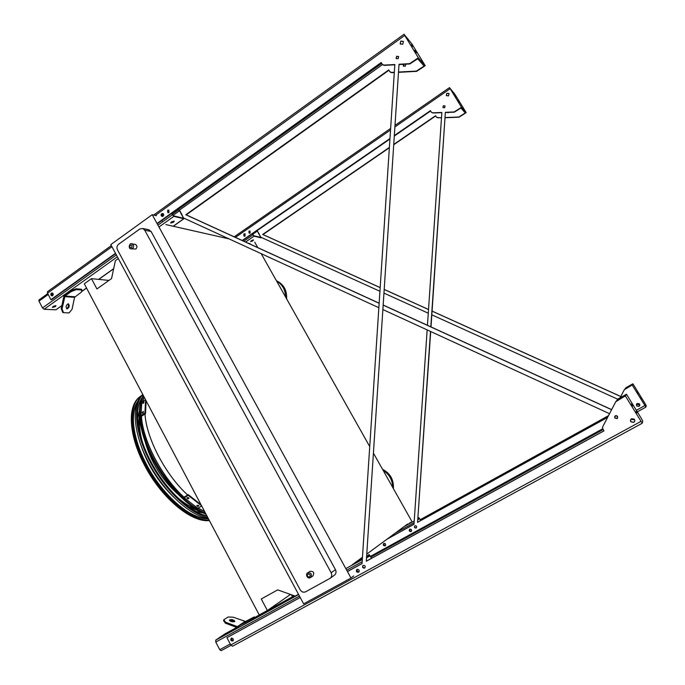 <?xml version="1.0" encoding="UTF-8"?>
<svg xmlns="http://www.w3.org/2000/svg" width="685" height="685" viewBox="0 0 685 685"><rect width="100%" height="100%" fill="white"/><g stroke="black" fill="none" stroke-linecap="round" stroke-linejoin="round"><path stroke-width="1.03" d="M254.734 242.199L257.774 247.602M261.182 253.647L369.737 446.569M373.676 453.573L411.873 521.456M298.506 594.306L295.201 596.121L277.682 589.871L261.268 598.99L267.364 610.489L259.247 614.95L84.298 283.778L91.482 278.649L96.927 288.942L111.561 278.564L115.388 260.651L118.308 258.562M165.83 224.577L229.038 238.885M248.227 243.235L250.119 243.663M91.482 278.649L108.924 280.43M267.364 610.489L290.5 594.443M352.381 564.671L362.459 557.256M367.074 553.865L407.609 524.025M161.651 220.63L162.773 221.683M353.725 575.914L350.985 578.029L152.216 214.688L156.428 215.698M204.55 511.404L198.188 508.065M184.205 497.387C161.806 477.231 142.608 440.369 141.444 416.009M142.583 401.624L144.21 397.189M152.216 214.688L110.816 244.605L303.635 603.862L350.985 578.029M148.431 229.663L151.085 231.496L335.47 569.68C336.446 571.821 336.138 573.628 334.554 575.083L334.383 575.203M151.085 231.496L144.732 230.177L331.163 572.754L335.47 569.68M331.163 572.754C332.148 574.929 331.84 576.753 330.23 578.226L305.673 591.771C303.464 592.679 301.64 592.037 300.184 589.828L117.452 249.794C116.519 247.602 116.921 245.744 118.642 244.22L139.8 228.978L142.771 228.482L149.142 229.817M134.894 244.331L135.322 244.408C137.24 245.632 137.428 247.157 135.87 249.006L131.272 248.86M307.702 572.891L309.962 571.393C313.533 571.085 314.535 572.6 312.951 575.922L312.737 576.059M144.732 230.177L142.771 228.482M393.395 488.61C393.875 479.757 390.236 473.301 382.478 469.216M392.642 487.283C392.488 479.945 389.328 474.337 383.18 470.467M286.621 298.865C287.058 290.243 283.65 284.198 276.406 280.713M285.559 296.973C285.397 289.858 282.443 284.609 276.697 281.235M257.14 230.477L261.079 237.849L254.084 236.171L252.303 233.816M251.412 240.623L253.51 239.964L252.739 240.94L250.642 241.6L251.412 240.623M252.422 233.731L253.852 235.751L260.797 237.438L257.021 230.562M250.71 241.274L253.21 239.878M244.725 236.205C243.869 235.22 244.04 234.484 245.23 233.996M244.648 236.214L244.468 234.133L245.179 233.953M420.736 520.531L419.066 518.074L418.004 518.862M418.055 518.177L418.809 517.612L420.864 520.463M410.991 522.278L409.056 523.451L410.991 522.278M385.569 545.346C384.062 545.457 383.583 544.789 384.131 543.359L384.105 543.368M411.505 531.063L411.454 531.098C409.904 531.209 409.416 530.533 410.015 529.085L409.998 529.085M411.497 531.081L411.325 531.2C409.724 531.277 409.262 530.592 409.938 529.137M385.552 545.371L385.432 545.448C383.84 545.517 383.394 544.823 384.079 543.385M292.495 596.729L291.45 594.777M371.57 558.284L369.421 555.115L366.869 557.025M250.205 619.685L254.272 616.894L254.751 617.793L250.684 620.601L238.56 627.503L237.156 627.58L225.391 623.17L223.575 620.713L223.79 619.771L225.613 622.22L237.378 626.629L250.205 619.685L250.684 620.601M225.802 633.89L223.173 635.509L225.802 633.89M221.161 650.699L230.982 645.347L221.161 650.699L219.757 649.705L215.784 642.059L215.741 640.124L224.749 634.002L236.719 627.417L224.749 634.002M366.92 556.194L369.121 554.559L371.758 558.172M359.377 560.416L356.936 561.914L359.377 560.416M359.111 571.675C357.356 571.778 356.774 570.982 357.356 569.286M359.086 571.727L358.966 571.804C357.073 571.881 356.525 571.05 357.305 569.295M233.242 640.466C231.641 640.441 231.136 639.644 231.718 638.077M233.302 640.347C231.932 640.21 231.453 639.447 231.847 638.069M234.467 621.689C233.011 620.567 231.376 620.216 229.569 620.627M254.272 616.894L245.555 621.475L233.277 617.211L228.079 617.005L223.79 619.771M234.604 621.612L234.861 621.295C233.397 619.54 231.573 619.137 229.389 620.079C230.34 621.595 232.078 622.1 234.604 621.612M245.846 623.487L245.367 622.579M225.613 622.22L225.391 623.17M53.053 306.537L55.939 305.767L55.314 306.649L52.428 307.419L53.053 306.537M61.881 305.673L55.905 309.8L44.105 309.277L42.504 307.933L38.977 301.135L38.959 299.953M177.715 209.096L179.855 210.774L183.871 218.738L173.844 216.357L171.601 213.489M171.49 221.889L174.187 221.169L173.399 222.334L170.711 223.045L171.49 221.889M63.525 312.685L69.082 312.908L72.036 309.346L74.571 297.324L81.309 292.204L81.935 290.046L81.515 289.241L76.044 288.787L76.472 289.601L71.437 291.442L64.981 296.057L62.044 308.884L63.525 312.685L62.729 312.463L61.256 308.661L63.816 296.434L64.561 295.244L71.009 290.628L76.044 288.787M171.781 213.36L173.57 215.852L183.511 218.258L179.573 210.706L177.287 209.404M170.711 222.693L173.904 221.024M52.48 307.094L55.631 305.621M162.756 216.374C161.908 215.27 162.105 214.414 163.33 213.806M52.48 295.732L52.625 293.171M162.636 216.409L162.516 213.951L163.235 213.729M54.68 306.418L54.389 305.852M52.625 295.646L52.762 293.274M81.935 290.046L76.472 289.601M67.121 308.935C69.408 307.454 69.81 305.741 68.329 303.798C65.957 305.125 65.512 306.829 66.993 308.918L67.121 308.935M66.556 308.695C68.431 307.454 68.902 305.818 67.978 303.798M71.437 291.442L71.009 290.628M61.256 308.661L62.044 308.884M607.612 417.388L417.576 522.321L430.702 331.531M607.646 417.328L417.781 522.158M431.019 326.925L445.361 112.314L454.164 111.963L461.519 107.271L449.506 87.629L455.046 94.496L466.194 112.64L459.001 117.203L445.199 117.734M445.55 112.511L454.343 112.16L460.928 107.999L465.278 112.948L458.83 117.015L445.207 117.537M624.925 389.011L625.953 387.71L632.058 384.302L631.365 385.407L624.48 389.465M414.005 524.248L387.205 539.052M427.149 329.896L413.997 524.299L386.965 539.223M608.511 415.667L420.384 519.615M608.477 415.726L420.402 519.641M389.388 147.429L262.655 234.458L380.175 287.649M384.482 289.601L428.527 309.534M432.089 311.144L620.764 396.546M441.5 117.674L437.826 117.811L436.465 117.126L435.591 115.697L394.055 144.218M617.682 399.175L431.833 314.835M428.279 313.216L384.242 293.231M379.935 291.279L261.045 237.318M636.947 403.628L637.333 404.398L639.816 404.587M258.784 233.26L259.281 234.142M447.75 112.426L449.951 112.34M431.636 112.46L432.911 113.008L441.842 112.657M430.574 110.893L394.62 135.69M389.945 138.909L242.473 240.598M639.79 405.451L639.011 406.368L636.759 405.974L636.425 404.321M385.364 545.611L385.355 545.62C383.72 545.731 383.215 545.02 383.823 543.479L383.668 543.582C382.932 545.123 383.412 545.868 385.116 545.791L385.278 545.688C386.006 544.138 385.518 543.402 383.831 543.479M411.3 531.337L411.257 531.363C409.604 531.483 409.082 530.764 409.707 529.214L409.553 529.317C408.834 530.875 409.33 531.62 411.043 531.526L411.231 531.397C411.942 529.839 411.445 529.103 409.733 529.197M416.403 527.818L416.369 527.835C414.819 527.955 414.331 527.287 414.904 525.84M446.577 95.823L446.5 95.695C446.26 93.631 447.091 92.92 448.992 93.554M249.494 233.225C248.552 232.189 248.732 231.436 250.034 230.973M244.399 236.231C243.372 235.135 243.552 234.33 244.956 233.816M443.186 107.742L443.126 107.665C442.887 106.098 443.512 105.524 444.993 105.935M417.576 522.321L430.505 331.437M430.822 326.831L445.361 112.314M432.911 113.008L431.319 112.117L430.428 110.653L394.637 135.339M389.97 138.558L242.199 240.469M432.714 112.819L441.851 112.451L427.457 325.298M625.953 387.71L632.906 383.797L645.279 403.927L646.238 405.657L645.904 407.138L632.178 384.979L624.326 389.705L620.139 397.728M637.178 403.474L636.733 406.034L638.994 406.428L639.353 403.782L637.178 403.474M414.93 525.823L414.759 525.934C414.082 527.399 414.545 528.084 416.155 527.998L416.334 527.878C416.994 526.414 416.523 525.729 414.93 525.823M446.877 93.254L446.312 95.48L448.495 95.9L449.069 93.682L446.877 93.254M249.04 231.068L249.212 233.157L250.145 233.037L249.982 230.948L249.04 231.068M243.911 233.936L244.108 236.171L245.093 236.034L244.905 233.799L243.911 233.936M443.358 105.704L442.938 107.459L444.616 107.759L445.044 106.012L443.358 105.704M441.491 117.871L436.765 117.469M435.728 115.928L394.038 144.552M389.363 147.763L262.98 234.544L380.175 287.589M384.482 289.532L428.527 309.474M432.089 311.084L620.79 396.487M639.807 404.552L637.35 404.338L636.973 403.611M448.076 112.871L447.879 112.417M641.46 399.004L640.792 397.788L641.46 399.004M637.958 393.361L637.016 391.64L637.958 393.361M632.906 383.797L632.178 384.979M459.301 102.373L457.991 100.447L459.301 102.373M456.073 97.159L455.148 95.814L456.073 97.159M461.519 107.271L466.194 112.64M616.603 400.819L617.981 398.978L625.431 394.834L624.386 396.487L615.755 401.761L602.723 426.764L602.517 428.253L603.964 430.882L366.295 561.238L399.021 64.253L409.553 63.662L418.355 57.814L404.022 34.259L411.925 43.96L425.239 65.7L416.66 71.36L398.79 72.319M603.93 430.831L366.603 561.006M399.304 64.544L409.827 63.953L417.713 58.764L424.101 66.043L416.403 71.086L398.807 72.028M616.731 400.742L615.943 401.461M362.048 563.498L347.423 571.521M300.184 597.44L226.958 637.667L300.21 597.483M382.658 64.724L384.208 65.392L394.817 64.801M381.399 62.883L157.216 223.815M115.662 253.638L51.486 299.713L50.913 299.679L47.522 293.171L47.496 291.707M617.707 417.927L617.108 418.509L614.779 417.85L614.762 416.326M634.73 421.164L633.771 422.277L631.005 421.78L630.594 419.759M233.063 640.715C231.359 640.68 230.811 639.833 231.436 638.155M358.871 572.009L358.863 572.018C356.911 572.155 356.286 571.29 356.979 569.423C359.017 569.338 359.608 570.237 358.76 572.112L358.546 572.266C356.5 572.343 355.909 571.444 356.774 569.569L356.979 569.423M400.502 44.217L400.425 44.097C400.126 41.631 401.11 40.732 403.371 41.417M168.27 212.795C167.226 211.579 167.431 210.689 168.887 210.115M52.214 295.826C51.05 294.815 51.11 293.891 52.377 293.043M162.354 216.443C161.206 215.15 161.42 214.191 162.987 213.566M396.452 58.764L396.409 58.704C396.11 56.829 396.838 56.11 398.601 56.547M364.934 567.839L364.925 567.839C363.11 567.976 362.519 567.171 363.153 565.425C365.054 565.348 365.61 566.178 364.822 567.942L364.617 568.088C362.707 568.165 362.151 567.326 362.956 565.562L363.153 565.433M394.32 72.267L391.4 72.43L389.782 71.625L388.746 69.913L185.789 214.739L379.147 303.275M383.446 305.245L611.611 409.716M609.539 413.689L383.155 309.688M378.856 307.711L183.871 218.138M603.151 429.546L371.09 556.956M631.476 418.758L631.861 419.417L634.661 419.845M616.072 415.581L617.664 416.446M181.251 213.3L181.885 214.456M403.362 64.322L403.311 65.94L405.272 66.265L405.76 64.184M603.125 429.495L371.065 556.914M157.028 223.481L381.185 62.532L382.256 64.287L383.917 65.109L394.834 64.493L362.048 563.567L347.458 571.573M636.836 413.064L636.022 411.548L636.836 413.064M632.546 406.145L631.399 403.996L632.546 406.145M626.475 394.209L641.58 418.869L642.744 421.027L642.23 423.253L625.379 395.981L626.475 394.209L617.981 398.978M232.515 646.238L642.23 423.253L232.515 646.238L230.768 644.979L226.958 637.667M394.303 72.559L391.683 72.696L390.176 72.045M388.943 70.247L186.251 214.859L379.156 303.181M383.454 305.15L611.654 409.63M634.635 419.785L631.895 419.331L631.527 418.732L634.182 419.126C635.123 420.367 634.978 421.455 633.736 422.38L630.971 421.874C630.149 420.65 630.328 419.605 631.519 418.74M617.605 416.352L617.057 418.603L614.728 417.944L615.344 415.786L617.605 416.352L616.166 415.581M403.619 66.282L403.885 64.287M366.295 561.238L399.021 64.253M115.482 253.304L50.913 299.679M616.68 400.819L625.379 395.981M231.316 638.214C233.225 638.214 233.748 639.105 232.883 640.877L232.746 640.963C230.828 640.954 230.314 640.064 231.188 638.292L231.316 638.214M400.819 41.066L403.448 41.545L402.763 44.242L400.143 43.78L400.819 41.066M167.688 210.218L168.784 210.064L168.981 212.564L167.885 212.718L167.688 210.218M51.366 293.197L52.18 292.992C53.37 293.617 53.524 294.499 52.642 295.637L51.837 295.834C50.647 295.218 50.484 294.336 51.366 293.197M161.737 213.686L162.884 213.523C163.938 214.268 164.015 215.167 163.107 216.195L161.96 216.366C160.906 215.621 160.829 214.722 161.737 213.686M396.624 56.264L398.644 56.607L398.131 58.739L396.127 58.405L396.624 56.264M185.789 214.739L186.251 214.859M416.463 52.779L414.75 50.33L416.463 52.779M412.567 46.486L411.368 44.765L412.567 46.486M418.355 57.814L425.239 65.7M205.98 514.118C188.598 507.833 166.523 485.451 152.883 459.378C139.218 433.297 135.827 407.352 143.328 395.519M176.524 496.599C183.066 502.413 189.334 506.463 195.336 508.732M140.202 416.411C138.849 423.416 139.577 431.961 142.394 442.048M188.82 507.028L200.577 511.738M139.303 413.791L138.396 426.43M202.974 512.885L195.91 511.464M173.707 497.164C158.355 482.266 147.335 464.653 140.648 444.334M137.514 418.115L139.312 411.137M177.398 493.714C161.925 479.654 151.248 462.589 145.374 442.527M142.283 413.106L143.293 411.342L143.413 412.37L142.283 413.106L142.634 413.389M142.788 403.208L143.987 401.641L143.028 403.405M146.128 400.828L145.537 413.654L141.649 416.18L141.007 415.649L144.895 413.123L145.597 399.817M141.007 415.649L141.812 402.121L145.528 399.689M143.396 411.959L142.908 413.26M142.9 402.54L143.533 403.071L143.901 402.489M145.537 413.654L144.895 413.123M187.87 498.928L186.936 497.901L188.289 497.558L189.034 498.226L187.87 498.928L187.87 498.235L189.051 498.243M197.751 506.506L196.835 505.727L198.179 505.316L198.907 505.804L197.751 506.506L197.742 505.804L198.838 505.761M201.561 505.753L188.212 495.332L188.212 494.63L201.013 504.708M201.673 505.967L197.811 508.287L184.205 497.772L188.212 495.332M184.205 497.772L184.214 497.07L188.212 494.63M187.099 497.55L187.87 498.235M197.075 505.359L197.742 505.804M142.129 397.737C133.815 408.68 136.786 434.975 150.649 461.142C164.957 488.91 189.454 512.192 206.853 515.762M142.874 394.654C132.53 404.57 134.765 432.851 149.878 461.33C164.571 489.878 189.814 513.724 207.581 517.141M208.163 518.254C190.31 516.19 163.732 491.89 148.499 462.221C132.847 432.732 131.186 403.645 142.703 394.594L142.703 394.594M137.993 400.956C129.696 411.95 132.582 438.058 146.282 463.976C162.285 495.264 191.038 519.787 208.454 518.802M184.453 509.631C193.41 515.711 201.364 518.682 208.308 518.528M137.291 402.609C133.541 408.825 132.496 417.696 134.149 429.212M142.018 395.211L139.92 396.743C128.369 405.82 129.944 434.821 145.503 464.165C161.9 496.24 191.398 521.294 209.148 520.103M187.639 494.981C165.445 474.808 146.367 438.272 144.997 414.005M312.951 575.922L310.408 577.652C307.094 579.519 305.347 573.576 307.633 572.934C311.23 572.634 312.24 574.158 310.647 577.506L310.425 577.643M309.534 576.933C310.665 575.049 310.142 574.081 307.967 574.039C306.837 575.922 307.359 576.881 309.534 576.933M132.59 248.458L130.835 248.783C128.009 249.049 129.319 242.25 132.042 243.834C133.969 245.059 134.149 246.6 132.59 248.458M131.597 243.757L135.322 244.408M131.589 247.508C133.917 241.959 126.245 247.456 131.589 247.508M254.084 236.171L245.59 242.019M257.38 231.059L252.722 234.27M260.642 236.847L260.009 237.284M252.919 234.921L243.792 241.206M414.219 520.985L404.236 526.508M419.691 518.691L417.953 519.65M414.108 522.749L395.022 533.29M362.399 558.258L357.236 561.101L362.399 558.258M294.233 595.77L254.623 617.562L294.225 595.77M362.314 559.534L345.831 568.601M298.634 594.546L215.741 640.124M370.208 555.826L366.817 557.693M362.168 561.683L346.696 570.177M299.473 596.113L215.784 642.059M230.246 643.986L219.757 649.705M244.87 621.518L237.378 626.629M245.555 621.475L238.08 626.587M173.844 216.357L158.963 227.018M117.366 256.807L44.105 309.277M183.631 218.772L173.168 226.238M113.684 268.623L98.597 279.377M86.524 287.983L81.489 291.57M61.907 305.519L55.905 309.8M178.657 209.764L172.312 214.319M179.573 210.706L172.997 215.415M183.374 217.573L182.638 218.104M48.207 294.481L38.977 301.135M172.337 214.825L157.944 225.151M116.373 254.966L42.504 307.933M74.939 296.742L64.981 296.057M74.571 297.324L64.613 296.656M430.634 110.996L394.611 135.827M389.936 139.046L257.209 230.562M450.113 88.716L395.211 126.734M390.536 129.97L235.434 237.37M644.868 405.614L636.331 410.306M602.706 428.776L370.688 556.237M637.29 411.865L645.904 407.138L637.281 411.856M382.487 64.57L179.444 210.158M640.946 421.412L230.768 644.979M404.681 35.483L155.29 215.424M111.938 246.703L47.522 293.171M381.725 63.405L178.434 209.285M205.483 513.176C188.306 506.292 166.977 484.278 153.68 458.864C140.356 433.442 136.717 408.072 143.525 395.887M144.098 396.966L142.352 401.77M141.29 415.881C142.437 440.327 161.72 477.342 184.205 497.558M198.051 508.15L204.669 511.626M142.257 412.301L142.9 412.824M197.015 506.018L197.015 505.402M187.125 498.269L187.125 497.567M140.177 396.521L139.115 397.36C127.564 406.445 129.114 435.42 144.646 464.721C161.369 497.49 191.714 522.698 209.353 520.506M330.23 578.226L334.554 575.083M47.753 293.617L38.908 299.996M183.837 218.763L173.305 226.264M113.659 268.777L98.751 279.394M86.567 288.077L81.447 291.724M449.506 87.629L395.313 125.184M390.638 128.42L234.219 236.813M404.022 34.259L153.671 215.03M111.347 245.598L47.428 291.75M209.379 520.549C191.415 522.903 161.146 497.738 144.381 464.969C128.951 435.771 127.213 406.847 139.115 397.36L139.92 396.743"/></g></svg>
